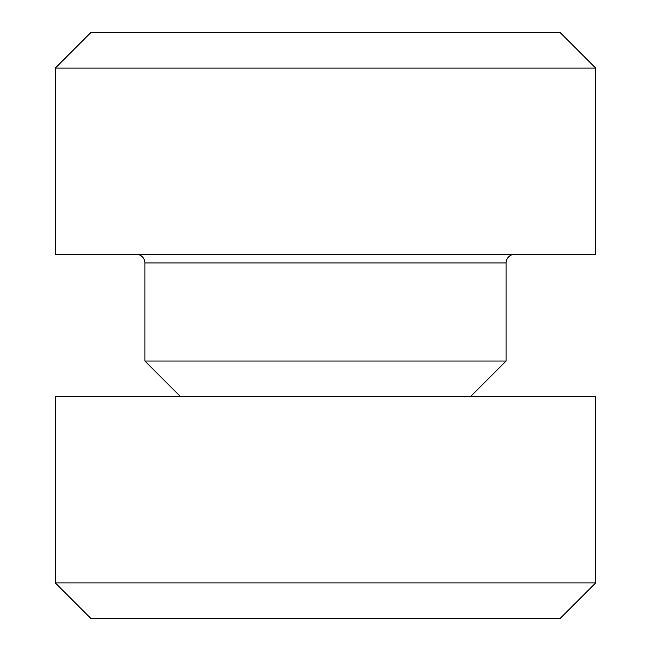 <?xml version="1.0" encoding="UTF-8"?>
<svg xmlns="http://www.w3.org/2000/svg" width="651" height="651" viewBox="0 0 651 651"><rect width="100%" height="100%" fill="white"/><g stroke="black" fill="none" stroke-linecap="round" stroke-linejoin="round"><path stroke-width="0.98" d="M136.36 254.395A8.536 8.536 0 0 1 144.896 262.931L144.896 361.053L506.104 361.053L506.104 262.931L144.896 262.931M514.64 254.395A8.536 8.536 0 0 0 506.104 262.931M470.551 396.605L506.104 361.053M180.449 396.605L144.896 361.053M90.855 32.55L560.145 32.55L595.698 68.103L55.302 68.103L90.855 32.55M55.302 68.103L55.302 254.395L595.698 254.395L595.698 68.103M595.698 582.897L560.145 618.45L90.855 618.45L55.302 582.897L595.698 582.897L595.698 396.605L55.302 396.605L55.302 582.897"/></g></svg>
